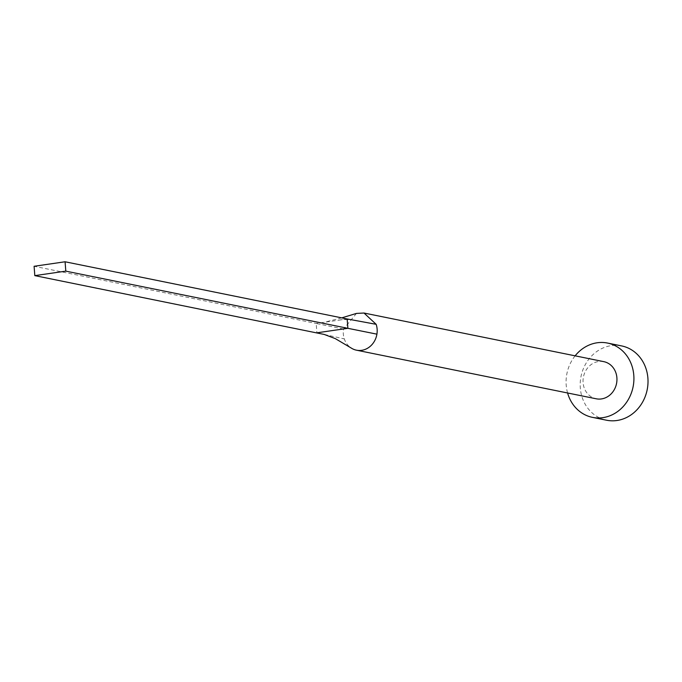 <?xml version="1.0" encoding="UTF-8"?>
<svg xmlns="http://www.w3.org/2000/svg" width="682" height="682" viewBox="0 0 682 682"><rect width="100%" height="100%" fill="white"/><g stroke="black" fill="none" stroke-linecap="round" stroke-linejoin="round"><path stroke-width="0.51" stroke-dasharray="3.41 2.56" d="M603.766 361.639A18.951 16.871 -78.5 0 0 583.101 382.67A18.951 16.871 -78.5 0 0 596.23 398.791M356.464 313.413L343.549 329.048A18.951 16.871 -78.5 0 0 343.336 334.061A18.951 16.871 -78.5 0 0 344.308 338.903A18.951 16.871 -78.5 0 0 351.102 347.956M575.122 355.834A37.911 33.75 -78.5 0 0 566.205 385.117A37.911 33.75 -78.5 0 0 567.586 392.985M621.634 345.919A37.911 33.75 -78.5 0 0 580.305 387.981A37.911 33.75 -78.5 0 0 606.571 420.223M324.24 334.444L344.308 338.903M343.549 329.048L316.175 323.456L316.9 332.816M347.155 318.963L316.175 323.456L34.1 266.278M341.759 317.863L324.334 322.271M339.005 320.148C342.492 319.338 347.573 319.381 354.256 320.267"/><path stroke-width="1.02" d="M351.102 347.956A18.951 16.871 -78.5 0 0 351.239 348.05A18.951 16.871 -78.5 0 0 356.464 350.181A18.951 16.871 -78.5 0 0 376.916 334.163A18.951 16.871 -78.5 0 0 377.129 329.15A18.951 16.871 -78.5 0 0 376.157 324.317L364 313.029L356.464 313.413L341.759 317.863M356.464 350.181L596.23 398.791A18.951 16.871 -78.5 0 0 616.895 377.76A18.951 16.871 -78.5 0 0 603.766 361.639L364 313.029M567.586 392.985A37.911 33.75 -78.5 0 0 592.47 417.367A37.911 33.75 -78.5 0 0 633.8 375.305A37.911 33.75 -78.5 0 0 607.534 343.063A37.911 33.75 -78.5 0 0 575.122 355.834M592.47 417.367L606.571 420.223A37.911 33.75 -78.5 0 0 647.9 378.16A37.911 33.75 -78.5 0 0 621.634 345.919L607.534 343.063M376.916 334.163L347.88 328.315L347.155 318.963L376.157 324.317M316.9 332.816L347.88 328.315L65.804 271.138L65.08 261.777L34.1 266.278L34.816 275.63L324.24 334.444L335.322 338.63L351.239 348.042M65.08 261.777L347.155 318.963M34.816 275.63L65.804 271.138"/></g></svg>
